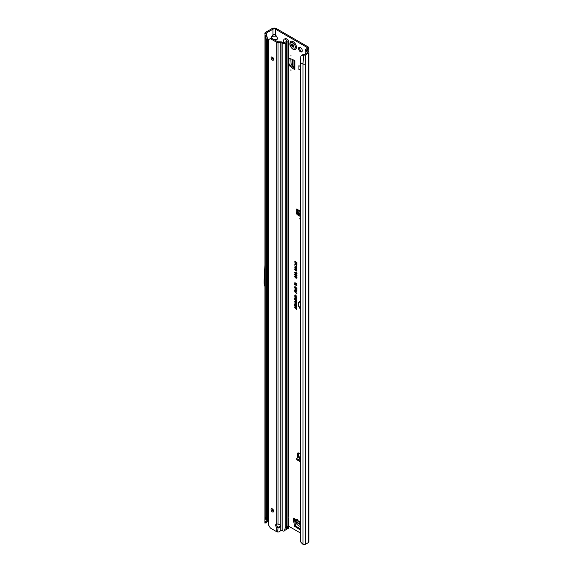 <?xml version="1.0" encoding="UTF-8"?>
<svg xmlns="http://www.w3.org/2000/svg" width="573" height="573" viewBox="0 0 573 573"><rect width="100%" height="100%" fill="white"/><g stroke="black" fill="none" stroke-linecap="round" stroke-linejoin="round"><path stroke-width="0.86" d="M297.466 519.238L297.466 519.99L297.466 519.238M290.941 55.416L290.941 56.168L290.941 55.416M290.941 69.72L290.941 70.479L290.941 69.72M300.395 47.437A2.629 1.518 -120 0 0 299.085 47.308A2.629 1.518 -120 0 0 298.683 49.414A2.629 1.518 -120 0 0 300.395 51.728A2.629 1.518 -120 0 0 301.713 51.857A2.629 1.518 -120 0 0 302.114 49.751A2.629 1.518 -120 0 0 300.395 47.437M299.665 47.187A2.629 1.518 -120 0 0 301.377 51.162A2.629 1.518 -120 0 0 302.107 51.412M299.192 211.222L299.493 210.843M300.431 213.235L298.683 213.02L299.342 211.136L298.877 211.616L300.431 210.32M300.431 215.054A0.924 0.58 -175.5 0 1 299.307 214.911L298.024 214.037A0.924 0.58 -175.5 0 1 297.759 213.571L297.838 212.54M300.431 214.001A0.924 0.58 -175.5 0 1 299.393 213.836L298.11 212.963A0.924 0.58 -175.5 0 1 297.845 212.49L298.146 210.37L297.502 209.46A1.153 0.666 -120 0 0 296.528 209.059A1.153 0.666 -120 0 0 296.291 209.582L296.291 212.633A1.841 1.067 -120 0 0 297.595 214.889L300.431 216.53M299.844 218.299L299.844 219.051L299.844 218.299M268.515 405.791L268.006 406.4L268.515 406.415M267.612 281.522L267.612 280.77M273.923 39.566L276.637 39.566L274.825 40.089M274.625 39.974L276.637 39.566L277.396 38.627L276.838 36.744L277.59 38.67L276.838 39.73M270.95 38.284L271.666 36.744L276.637 36.908L275.362 35.118L275.556 29.216L306.856 47.287A1.841 1.067 180 0 1 307.393 48.039A1.841 1.067 180 0 1 306.856 48.791L305.81 49.393A2.027 1.175 0 0 0 305.251 49.994L307.45 52.2A0.645 0.372 180 0 1 307.35 52.644L304.6 54.234A0.645 0.372 180 0 1 303.976 54.335L303.318 54.234L302.873 54.987L303.618 55.101A2.027 1.175 0 0 0 305.574 54.8L305.574 63.839A2.027 1.175 180 0 1 302.974 63.968L302.974 544.35A2.027 1.175 0 0 0 305.574 544.221L308.324 542.631A2.027 1.175 0 0 0 308.919 541.8L308.919 52.387A2.027 1.175 180 0 1 308.324 53.21L305.574 54.8M275.362 35.118L274.252 34.48L272.949 34.96L274.252 34.273L275.556 34.96L276.838 36.744M273.142 35.118L271.108 38.627M300.431 301.835A4.648 2.686 -120 0 0 299.185 302.379A4.648 2.686 -120 0 0 300.431 308.618M300.431 301.663A4.727 2.729 -120 0 0 299.342 302.207A4.727 2.729 -120 0 0 299.264 302.3M300.431 301.391A5.143 2.972 -120 0 0 299.872 301.427A5.143 2.972 -120 0 0 298.289 304.356A5.143 2.972 -120 0 0 300.431 309.062M299.987 301.405A5.071 2.929 -120 0 0 300.431 308.661M300.431 271.545A0.63 0.365 -120 0 0 300.223 271.86L300.431 274.904M300.431 276.415A0.63 0.365 -120 0 0 300.223 276.73L300.431 278.578M300.431 529.201L300.008 529.739L294.601 526.329L295.582 525.763L294.601 520.485L293.627 521.05L293.62 518.142A1.841 1.067 120 0 0 293.999 518.988L300.431 522.698M295.582 525.763L295.897 526.236L294.916 526.802M300.431 528.85L295.897 526.236M293.62 520.957L294.594 520.399L294.594 519.331M288.771 63.753L288.985 58.31M288.985 63.632L289.236 64.14L288.771 64.405M293.319 67.621L292.337 68.187L293.319 67.621L289.236 64.14M293.397 67.671L294.314 68.208M297.265 209.224L297.265 212.067A1.841 1.067 -120 0 0 297.759 213.528M299.93 215.111L300.431 215.398M306.784 50.488L306.784 49.958L307.83 49.357A3.23 1.862 180 0 0 308.775 48.039A3.23 1.862 180 0 0 307.83 46.721L276.53 28.65A3.23 1.862 180 0 0 271.967 28.65L265.507 32.382A2.027 1.175 0 0 0 264.919 33.105L264.841 33.621L266.295 33.177A0.645 0.372 180 0 1 266.481 32.948L272.949 29.216A1.841 1.067 180 0 1 275.556 29.216M298.411 452.957A1.841 1.067 -120 0 0 298.375 453.279L298.375 456.323A1.153 0.666 -120 0 0 298.619 457.132M294.601 526.329L293.627 521.05M296.442 297.831L295.553 298.118L294.665 296.8L295.532 296.499L296.334 298.175M296.442 302.766L295.553 303.06L294.665 301.742L295.532 301.434L296.334 303.117M294.687 265.865L296.506 267.605L296.506 266.631L296.85 266.832L296.85 268.243L294.687 265.865M297.05 268.959L295.539 268.73L294.658 267.806L295.353 267.505L296.907 269.102L295.346 268.902L294.658 267.806L295.353 267.505M296.907 269.102L296.499 269.188M296.083 268.658L295.539 268.73M296.177 270.27L295.453 270.499L294.658 269.317L295.353 269.031L294.98 269.503L295.439 270.119L295.854 270.012L295.682 269.253L296.85 270.127L296.85 271.215L296.506 270.241L296.126 269.962L295.453 270.499L295.174 269.912M295.016 269.668L294.658 269.317L295.353 269.031M295.396 269.425L294.98 269.503M295.439 270.119L296.098 269.926L295.904 269.417M295.869 273.744L295.317 273.83L294.658 272.633L295.46 272.225L295.009 272.855L295.317 273.457L296.284 272.762L296.907 273.887L296.184 274.274L296.277 273.135L295.317 273.83L294.909 272.547L295.611 272.154M294.909 272.547L295.46 272.225M295.503 272.619L295.009 272.855M295.317 273.457L296.284 272.762M296.148 273.88L296.807 273.608L296.47 272.963L295.976 273.378M295.611 275.72L294.658 274.574L295.797 274.266L296.907 275.892L296.191 276.322L296.556 275.677L295.797 274.639L295.009 274.768L295.453 275.928L294.658 274.574L294.98 274.044M296.907 275.892L296.191 276.322L296.621 275.892M296.112 275.907L296.807 275.599L296.685 275.126M295.611 277.719L294.658 276.573L295.797 276.272L296.907 277.891L296.191 278.32L296.556 277.683L295.797 276.644L295.009 276.766L295.453 277.926L294.658 276.573L294.98 276.043M296.907 277.891L296.191 278.32L296.621 277.898M296.112 277.912L296.807 277.597L296.685 277.131M295.639 262.126L294.687 261.202L296.878 262.47L296.878 263.938L296.528 263.738L296.528 262.642L295.983 262.327L295.983 263.265L295.639 263.064L295.883 261.983L294.937 261.345M300.431 279.961A0.63 0.365 -120 0 0 300.223 280.269L300.431 282.167M300.431 283.685A1.619 0.938 -120 0 0 300.223 284.323L300.431 288.291M300.431 292.23A1.619 0.938 -120 0 0 300.223 292.875L300.431 296.835M300.431 265.163L300.431 265.55M295.611 263.795L294.687 262.892L296.878 264.16L296.878 265.106L296.248 265.514L295.654 264.697L294.687 264.812L295.854 263.652L294.937 263.036M296.878 265.106L296.248 265.514L295.869 264.447L294.937 264.375M295.159 264.368L295.854 263.652M296.169 283.721L294.687 282.861L296.878 283.757L296.878 284.258L295.238 283.828L296.878 285.791L294.687 284.523L296.098 284.967L294.687 283.334L296.757 283.771L294.937 282.639M296.907 288.405L294.658 286.163L296.907 288.405M294.658 291.729L295.41 291.578L295.131 292.201L296.878 293.612L294.658 291.729L295.41 291.578M294.658 290.353L295.41 290.203L295.131 290.826L296.878 292.237L294.658 290.353L295.41 290.203M294.658 288.978L295.41 288.828L295.131 289.451L296.878 290.862L294.658 288.978L295.41 288.828M294.658 287.596L295.41 287.453L295.131 288.076L296.878 289.487L294.658 287.596L295.41 287.453M295.861 295.152L294.959 295.36L295.31 296.277L294.665 295.195L295.568 294.952L296.442 296.241L295.869 296.578L296.148 296.062L295.568 295.267L294.959 295.36M294.966 295.403L295.568 294.952M296.442 296.241L296.069 296.248M295.797 296.227L296.391 295.926M296.126 308.79L294.687 307.644L296.126 308.475L296.42 308.131L296.42 309.477L296.377 308.646L294.937 307.787M295.826 306.662L294.687 306.003L296.42 306.691L295.281 307.035L296.42 308.009L294.687 307.006L296.234 306.612L294.937 305.832M294.98 305.688L294.687 304.249L296.42 305.251L296.42 306.491L296.126 305.395L295.725 305.158L295.725 306.039L294.98 304.736L294.98 305.688M295.826 303.654L294.687 302.995L296.42 303.683L295.281 304.027L296.42 305.001L294.687 303.998L296.234 303.604L294.937 302.823M295.346 300.245L294.687 299.55L296.42 300.553L296.391 301.498L295.897 301.548L295.589 300.102L294.937 299.693M296.391 301.498L295.897 301.548L296.126 300.703L295.639 300.417L296.377 300.56L295.89 301.226L295.639 300.417M295.768 298.683L294.687 298.06L296.42 298.748L296.42 299.156L295.174 298.834L296.42 300.359L294.687 299.357L295.718 299.636L294.687 298.404L296.356 298.741L294.937 297.888M300.431 454.081L298.705 453.085A1.841 1.067 -120 0 0 297.781 452.999A1.841 1.067 -120 0 0 297.401 453.845L297.401 456.889A1.153 0.666 -120 0 0 297.638 457.691M288.771 526.265L300.431 532.99M292.337 68.187L288.771 65.143M288.771 58.245L292.337 59.32L294.859 60.767L294.859 69.648A1.841 1.067 180 0 1 294.314 68.896L294.314 60.452M292.416 68.237L294.859 69.648M300.431 70.307L298.913 69.433L298.913 65.666L300.431 66.54M300.431 457.741L299.335 458.973L300.431 459.603M299.786 457.018A1.662 0.96 120 0 0 299.665 456.925A1.662 0.96 120 0 0 298.834 457.003L297.072 458.02A0.924 0.53 -0 0 0 296.8 458.4A0.924 0.53 -0 0 0 297.072 458.772L300.431 460.713M296.8 458.4L296.8 459.525A0.924 0.53 -0 0 0 297.072 459.904L300.431 461.838M299.271 211.122L297.774 209.747M268.515 521.194L266.595 522.304M267.612 256.897L268.515 256.382M267.612 422.552L268.515 422.029M267.612 392.426L268.515 391.911M265.507 517.283L265.199 518.708L264.912 518.135L264.977 34.932M267.612 519.532L266.416 519.926L265.514 522.046L266.911 521.573L267.612 519.532L267.612 39.143L266.416 39.544L264.912 37.725M265.184 38.312L265.184 518.694L266.416 519.926L266.416 39.544L265.378 36.493M266.259 522.834L264.841 523.049L264.919 522.526M306.784 49.958A0.645 0.372 0 0 0 306.748 50.46L308.446 51.627A2.027 1.175 180 0 1 308.919 52.387M305.216 53.332L305.251 49.994M307.45 52.2L307.45 52.573M302.873 54.987L300.796 56.261L300.431 62.937L300.51 541.227A2.765 1.848 -129.5 0 0 301.24 542.667L302.974 544.35M300.431 62.937L302.974 63.968L303.618 55.101M295.639 263.064L295.883 261.983M295.983 262.327L296.528 262.642M296.528 263.738L296.778 262.498M295.797 276.644L295.152 276.623M296.807 277.597L296.37 277.876L296.807 277.597L295.99 276.465M297.05 277.747L296.427 278.156M294.909 276.494L295.102 276.036M295.797 274.639L295.152 274.625M296.807 275.599L296.37 275.871L296.807 275.599L295.99 274.467M297.05 275.749L296.427 276.157M294.909 274.488L295.102 274.03M296.012 273.572L295.518 273.658M296.399 273.858L296.807 273.608L296.399 273.858M297.05 273.744L296.427 274.123M295.661 273.099L296.477 272.712M295.639 272.419L295.152 272.712L295.639 272.419M294.909 269.238L295.503 268.959M296.32 270.127L295.647 270.32M296.126 269.962L296.506 270.241M296.506 271.008L296.75 270.105M295.632 270.069L296.098 269.926L295.632 270.069M295.532 269.224L295.124 269.36L295.532 269.224M296.835 268.83L296.513 268.35M295.009 268.15L295.546 267.448M295.962 268.329L295.124 267.849L295.962 268.329L295.539 268.479L295.962 268.329L295.546 267.698M296.305 268.995L296.184 268.458M294.98 267.992L295.718 268.408L295.346 268.529M296.506 267.605L296.75 266.774M296.585 268.085L296.57 267.62M295.89 266.868L294.937 266.094M295.382 264.318L295.854 263.974L295.382 264.318M297.022 264.962L296.449 265.342M296.778 264.189L295.954 264.003L296.248 265.141L296.778 264.189L295.954 264.003M296.248 265.141L296.528 264.332M295.919 284.452L294.937 283.549M296.098 284.967L296.656 285.125M296.878 285.504L294.937 284.38M296.878 284.029L295.546 283.685M295.41 292.767L294.909 291.65M296.878 293.326L295.604 292.595M295.41 291.392L294.909 290.267M296.878 291.951L295.604 291.22M295.41 290.01L294.909 288.892M296.878 290.575L295.604 289.838M295.41 288.634L294.909 287.517M296.878 289.2L295.604 288.463M295.761 295.095L295.102 295.217L295.761 295.095M296.585 296.098L296.098 296.413M296.126 309.305L296.377 308.646M296.126 308.475L296.377 308.102M296.42 307.722L294.937 306.863M295.281 307.035L296.42 306.82M294.687 305.516L294.937 304.392M294.98 304.736L295.432 304.994M295.432 305.867L295.675 304.85M295.725 305.158L296.126 305.395M296.126 306.326L296.377 305.251M296.42 304.714L294.937 303.855M295.281 304.027L296.42 303.812M296.585 302.623L295.747 302.888L295.167 302.358L295.167 301.248M296.119 302.823L296.399 302.515L295.904 302.866L295.532 301.749L294.959 301.907L295.561 302.745L296.391 302.444M295.84 301.649L294.959 301.907M296.535 301.334L296.091 301.369L295.589 300.102M295.718 299.636L296.198 299.772M296.42 300.073L294.937 299.213M296.42 298.934L295.41 298.669M296.585 297.688L295.747 297.946L295.167 297.416L295.167 296.313M296.119 297.888L296.399 297.58L295.904 297.931L295.532 296.814L294.959 296.972L295.561 297.81L296.391 297.509M295.84 296.707L294.959 296.972M266.244 33.535L267.612 39.143M266.316 34.709L266.911 37.066L265.514 36.901L264.841 33.621M265.041 35.304L266.409 35.318M275.556 40.511L275.362 39.874M264.841 523.049L265.514 522.046M266.911 521.573L266.244 522.941L266.409 522.583L265.041 522.798M300.796 56.261L303.318 54.234M301.899 55.001L301.462 55.703M265.184 260.694L264.081 280.849A1.841 1.067 -120 0 0 264.081 280.935L264.081 283.119A1.841 1.067 -120 0 0 264.16 283.678L265.184 287.524M267.612 280.018L268.515 279.495M267.612 282.274L268.515 281.751M265.184 401.995L264.962 406.042A1.841 1.067 -120 0 0 264.955 406.135L264.955 407.919A1.841 1.067 -120 0 0 264.962 408.012L265.184 412.309M267.612 405.72L268.515 405.204M267.612 407.525L268.515 407.009M298.798 212.92L300.431 212.984M297.502 209.46L299.536 210.785M299.335 458.973L300.431 459.224M294.314 67.263L292.559 65.859L291.012 63.474L290.855 58.876M298.913 69.433L300.431 69.662M300.431 526.702L297.043 524.553L295.747 522.024L295.41 519.804M295.453 49.407A4.613 2.664 -120 0 0 295.467 49.393A4.613 2.664 -120 0 0 296.169 45.704A4.613 2.664 -120 0 0 293.161 41.636A4.613 2.664 -120 0 0 290.855 41.406A4.613 2.664 -120 0 0 290.84 41.421A4.613 2.664 -120 0 0 290.296 41.922C289.279 44.637 290.146 47.043 292.896 49.149L294.744 49.622A4.613 2.664 -120 0 0 295.432 49.414A4.613 2.664 -120 0 0 296.141 45.718A4.613 2.664 -120 0 0 293.125 41.657A4.613 2.664 -120 0 0 290.826 41.428L290.855 41.406M293.125 49.185A4.613 2.664 -120 0 0 294.744 49.622M293.992 47.222A2.077 1.196 60 0 1 293.978 47.244A2.077 1.196 60 0 1 293.956 47.273L293.756 47.23A0.738 0.423 -120 0 0 293.097 47.108L292.309 46.649A0.738 0.423 -120 0 0 291.657 46.019L291.449 45.826A2.077 1.196 60 0 1 291.435 45.783A2.077 1.196 60 0 1 291.413 45.733L291.464 45.518A0.738 0.423 -120 0 0 291.6 44.816L291.55 44.107L291.994 44.257A0.738 0.423 -120 0 0 292.509 44.028L292.667 43.949A2.077 1.196 60 0 1 292.703 43.971A2.077 1.196 60 0 1 292.739 43.992L292.896 44.25A0.738 0.423 -120 0 0 293.419 45.081L293.806 46.091A0.738 0.423 -120 0 0 293.949 46.95L293.992 47.222M285.461 39.372A2.765 1.454 -115.8 0 0 284.258 39.143L285.318 38.627A2.765 1.454 64.2 0 1 286.521 38.857L285.461 39.372L287.252 40.984L284.237 42.724L281.837 42.015A1.841 1.067 180 0 0 280.777 41.829L277.704 41.75L272.096 38.513A2.765 1.597 60 0 0 270.714 38.377L268.515 39.652L268.515 524.911L269.74 527.038A2.765 1.597 60 0 0 271.122 528.499L276.723 531.73A1.841 1.067 180 0 0 277.669 532.023L278.027 527.905A2.306 1.884 180 0 0 278.048 527.905A2.306 1.884 180 0 0 280.355 526.021A2.306 1.884 180 0 0 278.048 524.137A2.306 1.884 180 0 0 278.027 524.137L276.723 523.951A2.306 1.332 -120 0 0 276.165 524.051A2.306 1.332 -120 0 0 276.723 527.461L278.027 527.905L277.418 526.573A2.306 1.332 -120 0 1 276.759 523.966M278.027 527.103A2.306 1.884 180 0 0 278.048 527.103A2.306 1.884 180 0 0 280.297 525.62M272.361 508.881A1.841 1.067 -120 0 0 271.437 508.788A1.841 1.067 -120 0 0 271.158 510.271A1.841 1.067 -120 0 0 272.361 511.897A1.841 1.067 -120 0 0 273.285 511.983A1.841 1.067 -120 0 0 273.565 510.507A1.841 1.067 -120 0 0 272.361 508.881M272.068 508.752A1.841 1.067 -120 0 0 273.335 511.331A1.841 1.067 -120 0 0 273.629 511.46M272.361 57.114A1.841 1.067 -120 0 0 271.437 57.021A1.841 1.067 -120 0 0 271.158 58.496A1.841 1.067 -120 0 0 272.361 60.122A1.841 1.067 -120 0 0 273.285 60.215A1.841 1.067 -120 0 0 273.565 58.74A1.841 1.067 -120 0 0 272.361 57.114M272.068 56.978A1.841 1.067 -120 0 0 273.335 59.556A1.841 1.067 -120 0 0 273.629 59.692M284.315 530.949L285.218 527.962L286.378 527.289L286.428 528.829L286.758 528.643L287.417 526.694A6.453 3.725 -60 0 1 288.233 526.308L288.728 528.091L288.061 528.535A3.689 2.127 120 0 0 287.245 528.858L283.678 531.128A1.841 1.067 180 0 1 282.854 530.942L281.243 530.29A0.924 0.616 -129.5 0 0 281.042 530.233L279.782 531.379A2.765 2.256 180 0 1 278.027 532.038M276.723 523.951L276.723 42.316A1.841 1.067 0 0 0 278.027 42.624L281.042 42.674L280.877 530.39M288.233 516.753L288.233 41.55A1.841 1.067 0 0 0 288.771 40.798L288.771 514.998L288.233 516.753A0.924 0.53 120 0 0 288.198 517.025L288.198 518.937A0.924 0.53 120 0 0 288.233 519.167L288.771 518.866L288.198 518.88M288.233 41.55L285.218 43.29L285.218 527.962M281.042 42.674L282.854 43.405A1.841 1.067 0 0 0 285.218 43.29M270.714 38.377L269.74 38.943A2.765 1.597 60 0 1 271.122 39.079L276.723 42.316M277.69 526.902L276.723 527.461L276.723 531.73M288.233 526.308L288.233 519.167L288.771 518.866A1.841 1.067 0 0 0 288.341 518.236L288.198 518.135M288.233 519.167L288.771 518.866M288.771 40.798A1.841 1.067 0 0 0 288.341 40.11L286.521 38.857M283.685 42.767L283.685 40.411A2.765 1.454 -115.8 0 1 284.258 39.143M286.428 527.396L286.428 42.574M286.758 528.643L286.758 42.244M286.378 42.617L286.457 527.934L286.457 42.502M298.683 213.02L299.113 211.201M299.307 214.911L299.393 213.836M272.154 509.762L273.221 509.762M300.431 522.075L293.62 518.142M299.471 210.685L300.431 210.055M306.856 47.287L306.856 48.791M300.309 457.856L298.834 457.003M298.375 456.323L297.401 456.889M267.612 288.183L268.515 287.66M272.949 57.608L272.949 59.263M271.666 36.744L272.949 34.96L272.949 29.216M266.481 35.569L266.481 32.948M307.83 49.357L307.83 51.205M308.324 542.631L308.324 53.21M305.574 63.839L305.574 544.221M272.447 508.939L272.075 509.461M267.612 287.574L268.515 287.059M298.504 214.366L297.595 214.889M297.265 212.067L296.291 212.633M297.108 209.116L296.291 209.582M298.375 453.279L297.401 453.845M298.024 214.037L298.11 212.963M297.072 458.772L297.072 459.904M292.559 65.859L292.559 59.434M293.047 66.353L293.047 59.714M300.431 524.725L295.747 522.024M300.431 524.166L295.568 521.358M292.753 44.092L292.789 44.185A0.924 0.537 60 0 1 292.617 45.066L292.61 45.102A1.891 1.089 -120 0 0 292.638 45.195L292.681 45.231A0.924 0.537 60 0 1 292.939 45.317A0.924 0.537 60 0 1 293.505 46.019L293.326 46.084A0.788 0.451 -120 0 0 292.624 45.41L292.466 45.26A2.027 1.167 60 0 1 292.445 45.21A2.027 1.167 60 0 1 292.431 45.167L292.431 45.016M292.638 45.195L291.449 45.826M292.703 48.726A3.746 2.163 -120 0 0 295.353 47.194A3.746 2.163 -120 0 0 292.703 42.61A3.746 2.163 -120 0 0 290.053 44.135A3.746 2.163 -120 0 0 292.703 48.726M293.705 46.692L293.433 46.363L292.423 46.936M293.505 46.019L292.309 46.649M291.986 44.257L291.492 44.529M293.269 46.993L293.799 46.657M291.6 44.816L292.581 44.178M291.55 45.475L292.466 44.995A0.788 0.451 -120 0 0 292.61 44.243L292.789 44.185M291.413 45.733L292.61 45.102M291.657 46.019L292.681 45.231M287.073 42.216L287.073 526.888M282.854 530.942L282.854 43.405M272.096 38.513L271.122 39.079M278.027 524.137L278.027 42.624M280.777 42.624L280.777 530.569M287.417 526.694L287.245 528.858M299.665 456.925L300.431 457.361M308.775 48.039L308.775 51.95M264.912 518.135L264.876 522.805M298.118 210.735L298.01 210.133M297.759 213.593L297.838 212.519M292.352 44.3L292.81 44.057M291.507 45.496L292.509 44.973M293.168 47.036L293.791 46.642M288.771 518.909L288.771 528.227"/></g></svg>
